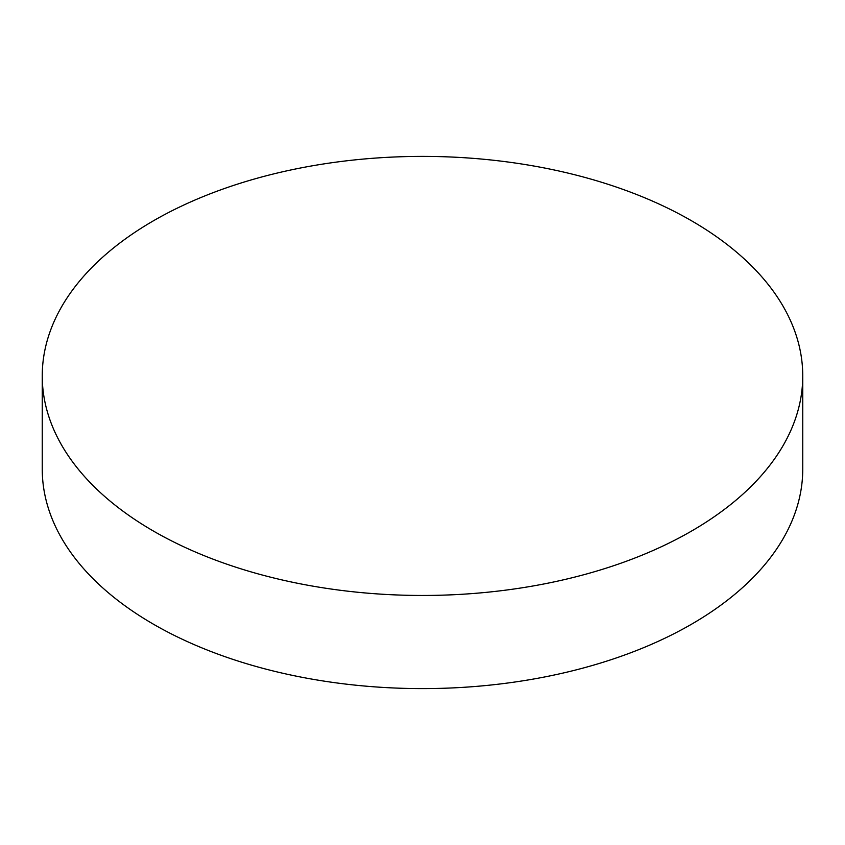 <?xml version="1.0" encoding="UTF-8"?>
<svg xmlns="http://www.w3.org/2000/svg" width="845" height="845" viewBox="0 0 845 845"><rect width="100%" height="100%" fill="white"/><g stroke="black" fill="none" stroke-linecap="round" stroke-linejoin="round"><path stroke-width="1.27" d="M153.621 531.167A380.25 219.531 0 0 0 568.02 578.751A380.25 219.531 0 0 0 802.75 375.93A380.25 219.531 0 0 0 691.379 220.693A380.25 219.531 0 0 0 276.98 173.109A380.25 219.531 0 0 0 42.25 375.93A380.25 219.531 0 0 0 153.621 531.167M42.25 375.93L42.25 469.07A380.25 219.531 0 0 0 153.621 624.307A380.25 219.531 0 0 0 568.02 671.891A380.25 219.531 0 0 0 802.75 469.07L802.75 375.93"/></g></svg>
